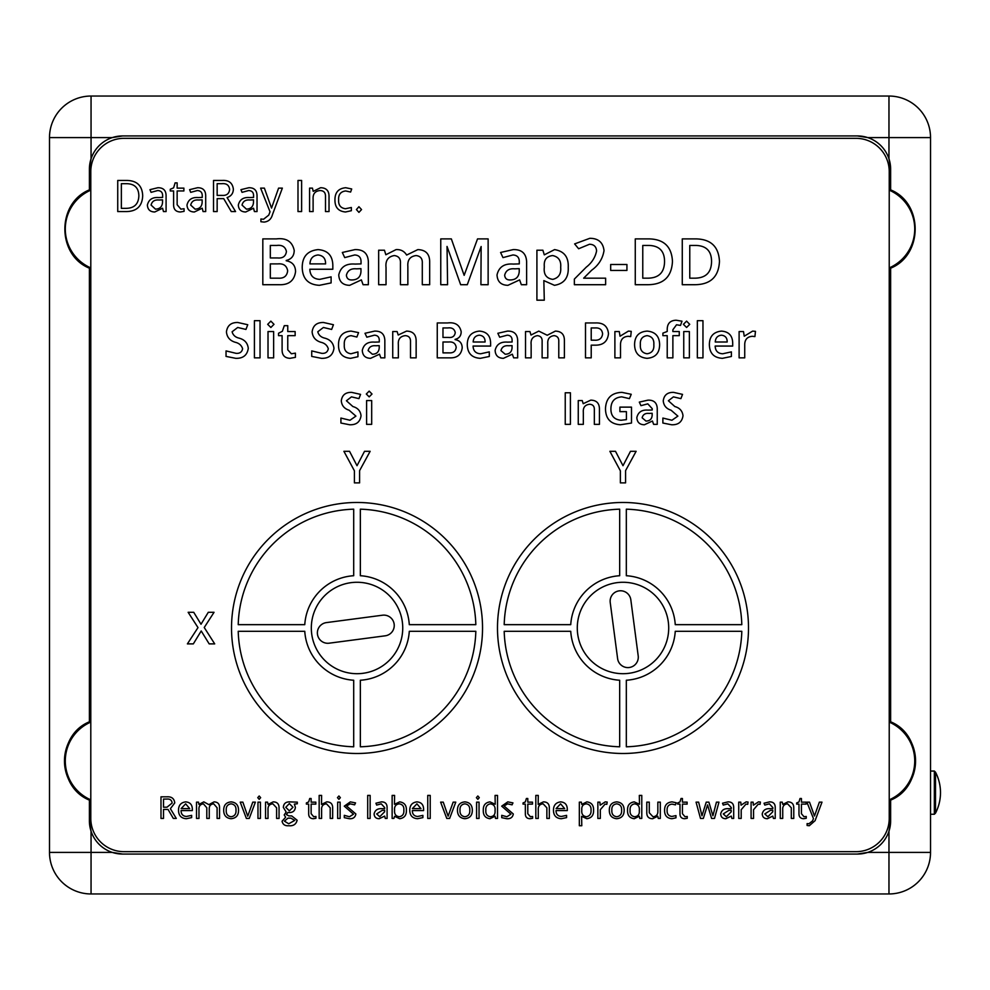 <?xml version="1.0" encoding="UTF-8"?>
<svg xmlns="http://www.w3.org/2000/svg" width="990" height="990" viewBox="0 0 990 990"><rect width="100%" height="100%" fill="white"/><g stroke="black" fill="none" stroke-linecap="round" stroke-linejoin="round"><path stroke-width="1.49" d="M90.795 721.19A43.226 43.226 0 0 0 89.397 721.809C56.739 734.939 56.64 786.926 89.397 800.13A43.226 43.226 0 0 0 90.795 800.762M90.795 189.238A43.226 43.226 0 0 0 89.397 189.87C56.739 202.999 56.64 254.987 89.397 268.191L89.397 721.809A43.226 43.226 0 0 0 89.397 800.13L89.397 820.809A33.252 33.252 0 0 0 91.055 831.192L89.397 820.809M89.397 268.191A43.226 43.226 0 0 0 90.795 268.81M890.629 169.191L888.971 158.808L888.971 137.598L867.76 137.598L857.39 135.939A33.252 33.252 0 0 1 890.629 169.191L890.629 189.87A43.226 43.226 0 0 0 889.23 189.238M112.266 852.402A33.252 33.252 0 0 1 91.055 831.192L91.055 852.402L112.266 852.402L122.636 854.061A33.252 33.252 0 0 1 112.266 852.402M889.23 800.762A43.226 43.226 0 0 0 890.629 800.13L890.629 820.809A33.252 33.252 0 0 1 857.39 854.061L867.76 852.402L888.971 852.402L888.971 831.192L890.629 820.809M889.23 268.81A43.226 43.226 0 0 0 890.629 268.191L890.629 721.809A43.226 43.226 0 0 0 889.23 721.19M89.397 189.87L89.397 169.191A33.252 33.252 0 0 1 122.636 135.939L112.266 137.598L91.055 137.598L91.055 158.808L89.397 169.191M122.636 854.061L857.39 854.061M857.39 135.939L122.636 135.939M49.5 137.598A41.555 41.555 0 0 1 91.055 96.042L91.055 137.598L49.5 137.598L49.5 852.402A41.555 41.555 0 0 0 91.055 893.958A41.555 41.555 0 0 1 49.5 852.402L49.5 137.598A41.555 41.555 0 0 1 91.055 96.042L888.971 96.042A41.555 41.555 0 0 1 930.526 137.598L888.971 137.598L888.971 96.042A41.555 41.555 0 0 1 930.526 137.598L930.526 852.402A41.555 41.555 0 0 1 888.971 893.958L91.055 893.958L888.971 893.958A41.555 41.555 0 0 0 930.526 852.402L888.971 852.402L888.971 893.958M890.629 268.191C923.286 255.061 923.385 203.074 890.629 189.87M890.629 800.13C923.286 787.001 923.385 735.013 890.629 721.809A43.226 43.226 0 0 1 890.629 800.13M889.23 267.906A42.384 42.384 0 0 0 889.23 190.154M90.795 190.154A42.384 42.384 0 0 0 90.795 267.906M889.23 799.846A42.384 42.384 0 0 0 889.23 722.094M90.795 722.094A42.384 42.384 0 0 0 90.795 799.846M318.161 636.867A10.395 10.395 0 0 0 329.125 643.191L385.209 635.815A10.395 10.395 0 0 0 394.156 624.158A10.395 10.395 0 0 0 382.499 615.211L326.403 622.599A10.395 10.395 0 0 0 318.161 636.867M618.304 661.221A10.395 10.395 0 0 0 638.204 655.9L630.828 599.804A10.395 10.395 0 0 0 619.171 590.857A10.395 10.395 0 0 0 610.224 602.514L617.611 658.61A10.395 10.395 0 0 0 618.304 661.221M497.487 627.982A125.507 125.507 0 0 0 622.995 753.489A125.507 125.507 0 0 0 748.502 627.982A125.507 125.507 0 0 0 622.995 502.475A125.507 125.507 0 0 0 497.487 627.982M231.524 627.982A125.507 125.507 0 0 0 357.031 753.489A125.507 125.507 0 0 0 482.538 627.982A125.507 125.507 0 0 0 357.031 502.475A125.507 125.507 0 0 0 231.524 627.982M311.318 627.982A45.713 45.713 0 0 0 357.031 673.695A45.713 45.713 0 0 0 402.744 627.982A45.713 45.713 0 0 0 357.031 582.269A45.713 45.713 0 0 0 311.318 627.982M577.281 627.982A45.713 45.713 0 0 0 622.995 673.695A45.713 45.713 0 0 0 668.708 627.982A45.713 45.713 0 0 0 622.995 582.269A45.713 45.713 0 0 0 577.281 627.982M117.736 180.452L127.314 180.452C137.152 180.811 142.275 185.91 142.696 195.711C142.263 206.081 136.83 211.365 126.398 211.575L117.736 211.575L117.736 180.452M697.344 320.686L702.962 320.686L702.962 357.86L697.344 357.86L697.344 320.686M166.085 195.562L166.085 211.575L163.461 211.575L162.595 208.209L154.774 211.984C150.146 211.91 147.671 209.595 147.374 205.041C148.71 199.572 152.472 197.084 158.672 197.554L162.632 197.431L162.632 195.971C162.719 192.493 161.061 190.686 157.67 190.55L151.074 192.345L149.985 189.659L157.88 187.729C163.226 187.667 165.961 190.29 166.085 195.562M231.276 211.575L223.715 198.644L217.156 198.644L217.156 211.575L213.531 211.575L213.531 180.452L222.119 180.452C228.826 180.007 232.588 182.927 233.368 189.226C233.219 193.434 231.128 196.218 227.081 197.554L235.571 211.575L231.276 211.575M753.402 805.179L758.476 801.875L760.407 802.048L760.073 804.338L758.303 804.115L753.551 809.709L753.551 818.433L751.088 818.433L751.088 802.148L753.118 802.148L753.402 805.179M741.052 805.179L746.126 801.875L748.056 802.048L747.722 804.338L745.953 804.115L741.201 809.709L741.201 818.433L738.738 818.433L738.738 802.148L740.78 802.148L741.052 805.179M733.689 807.32L733.689 818.433L731.87 818.433L731.264 816.094L725.843 818.718C722.613 818.656 720.906 817.059 720.695 813.891C721.623 810.105 724.235 808.372 728.541 808.694L731.288 808.607L731.288 807.593L727.848 803.843L723.269 805.08L722.514 803.224L727.996 801.875C731.709 801.838 733.602 803.645 733.689 807.32M609.308 810.278C609.296 805.142 611.783 802.333 616.758 801.875C621.671 802.395 624.133 805.204 624.146 810.278C624.158 815.438 621.658 818.247 616.659 818.718C611.783 818.148 609.333 815.339 609.308 810.278M566.577 815.376L566.577 817.616L561.281 818.718C556.182 818.359 553.583 815.587 553.472 810.426C553.422 805.365 555.811 802.506 560.637 801.875C564.943 802.246 567.159 804.635 567.282 809.053L567.282 810.575L556.021 810.575C556.046 814.213 557.828 816.181 561.355 816.465L566.577 815.376M583.667 278.178L605.633 278.178L605.633 284.712L574.361 284.712L574.361 279.093L586.278 267.139C591.785 262.857 595.225 257.474 596.586 250.977C596.289 246.621 593.926 244.381 589.495 244.258L578.63 248.75L574.621 243.911L589.83 238.305C598.319 238.33 603.046 242.426 604.024 250.594C602.712 258.65 598.616 265.172 591.711 270.183L583.667 278.178M626.93 264.491L626.93 270.443L610.682 270.443L610.682 264.491L626.93 264.491M635.271 238.899L649.403 238.899C664.055 239.345 671.727 246.832 672.457 261.372C671.715 276.717 663.585 284.501 648.054 284.712L635.271 284.712L635.271 238.899M372.005 394.02L369.171 396.866L366.3 394.02L369.171 391.124L372.005 394.02M346.413 400.752L352.873 406.543C357.786 407.905 360.509 410.986 361.041 415.775C360.088 422 356.289 424.995 349.656 424.76L340.919 423.039L340.919 418.065L349.977 420.255L355.917 416.122L349.099 410.207C344.334 408.721 341.736 405.603 341.29 400.826C342.082 395.072 345.51 392.25 351.586 392.362L360.57 394.379L358.937 398.636L351.475 396.866L346.413 400.752M279.316 284.712L262.82 284.712L262.82 238.899L276.371 238.899C286.37 237.711 292.31 241.548 294.216 250.408C294.141 255.865 291.481 259.219 286.221 260.457L286.221 260.766C292.31 261.855 295.416 265.469 295.565 271.594C294.302 280.628 288.894 285.009 279.316 284.712M368.354 261.496L368.354 284.712L363.082 284.712L361.35 279.898L349.693 285.318C342.812 285.182 339.162 281.717 338.753 274.935C340.597 266.978 346.017 263.365 355.002 264.083L361.041 263.897L361.041 261.942C361.103 257.499 358.974 255.172 354.618 254.975L344.718 257.61L342.33 252.475L354.915 249.616C363.355 249.381 367.835 253.341 368.354 261.496M273.995 324.336L270.864 327.48L267.684 324.336L270.864 321.131L273.995 324.336M287.756 335.647L287.756 349.804L291.369 353.776L295.404 353.133L295.404 357.353L290.008 358.318C284.724 358.083 282.088 355.274 282.101 349.903L282.101 335.647L278.537 335.647L278.537 333.259L282.373 331.279L284.279 325.673L287.756 325.673L287.756 331.563L295.144 331.563L295.144 335.647L287.756 335.647M317.79 331.774C318.706 335.189 321.082 337.318 324.93 338.184C330.363 339.681 333.37 343.085 333.964 348.369C332.9 355.262 328.705 358.566 321.366 358.318L311.726 356.412L311.726 350.906L321.725 353.331C325.413 353.628 327.591 352.106 328.296 348.752C327.207 345.287 324.695 343.109 320.76 342.231C315.501 340.585 312.617 337.132 312.122 331.86C313.001 325.5 316.788 322.381 323.507 322.493L333.432 324.732L331.638 329.435L323.396 327.48L317.79 331.774M357.947 351.92L357.947 356.722L350.646 358.318C342.49 357.724 338.444 353.244 338.518 344.854C338.506 336.266 342.701 331.675 351.091 331.106L358.566 332.615L356.883 337.033L351.079 335.647C346.166 336.414 343.901 339.471 344.297 344.817C343.926 350.014 346.141 352.997 350.93 353.776L357.947 351.92M384.838 340.164L384.838 357.86L380.828 357.86L379.504 354.185L370.619 358.318C365.372 358.207 362.6 355.571 362.291 350.411C363.689 344.347 367.822 341.587 374.666 342.132L379.269 341.996L379.269 340.498C379.318 337.12 377.685 335.35 374.381 335.189L366.832 337.206L365.001 333.284L374.604 331.106C381.026 330.932 384.442 333.952 384.838 340.164M489.295 351.871L489.295 356.487L480.36 358.318C471.933 357.86 467.577 353.381 467.28 344.904C467.255 336.55 471.277 331.959 479.333 331.106C486.659 331.625 490.409 335.61 490.607 343.035L490.607 346.067L473.071 346.067C473.282 350.955 475.806 353.529 480.633 353.776L489.295 351.871M554.054 335.647C549.487 336.241 547.396 339.001 547.779 343.914L547.779 357.86L542.124 357.86L542.124 341.637C542.359 338.036 540.788 336.043 537.409 335.647C532.657 336.464 530.566 339.508 531.147 344.755L531.147 357.86L525.529 357.86L525.529 331.563L529.935 331.563L530.999 335.028L538.783 331.106L547.222 335.251L555.365 331.106C561.479 331.304 564.486 334.521 564.399 340.733L564.399 357.86L558.781 357.86L558.781 341.637C559.004 338.036 557.432 336.043 554.054 335.647M585.498 322.95L595.485 322.95C603.368 322.604 607.699 326.18 608.479 333.68C607.625 341.562 603.071 345.386 594.804 345.164L591.216 345.164L591.216 357.86L585.498 357.86L585.498 322.95M672.878 331.563L679.264 331.563L679.264 335.647L672.878 335.647L672.878 357.86L667.223 357.86L667.223 335.647L662.904 335.647L662.904 333.123L667.223 331.477L667.223 329.707C667.173 323.606 670.143 320.451 676.145 320.228L681.986 321.206L680.501 325.425L676.529 324.769L672.878 329.757L672.878 331.563M683.744 331.563L689.362 331.563L689.362 357.86L683.744 357.86L683.744 331.563M689.721 324.336L686.59 327.48L683.409 324.336L686.59 321.131L689.721 324.336M668.374 400.752L674.834 406.543C679.746 407.905 682.469 410.986 683.001 415.775C682.048 422 678.249 424.995 671.616 424.76L662.879 423.039L662.879 418.065L671.925 420.255L677.878 416.122L671.059 410.207C666.295 408.721 663.696 405.603 663.251 400.826C664.043 395.072 667.47 392.25 673.534 392.362L682.531 394.379L680.897 398.636L673.435 396.866L668.374 400.752M504.034 805.996L513.303 813.99C512.672 817.369 510.518 818.94 506.818 818.718L501.744 817.666L501.744 815.339L506.892 816.75L510.939 814.188L501.695 806.157L507.796 801.875L512.956 802.89L512.077 804.845L507.598 803.843L504.034 805.996M497.525 818.433L495.52 818.433L495.062 816.23L489.988 818.718C485.335 818.062 483.108 815.277 483.293 810.34C483.095 805.377 485.335 802.556 489.988 801.875L495.223 804.276L495.062 795.416L497.525 795.416L497.525 818.433M455.771 802.148L449.633 818.433L446.762 818.433L440.624 802.148L443.248 802.148L448.124 816.205L453.148 802.148L455.771 802.148M427.754 795.416L430.217 795.416L430.217 818.433L427.754 818.433L427.754 795.416M422.891 815.376L422.891 817.616L417.582 818.718C412.496 818.359 409.897 815.587 409.773 810.426C409.724 805.365 412.112 802.506 416.939 801.875C421.257 802.246 423.473 804.635 423.584 809.053L423.584 810.575L412.323 810.575C412.36 814.213 414.142 816.181 417.669 816.465L422.891 815.376M387.09 807.32L387.09 818.433L385.271 818.433L384.664 816.094L379.232 818.718C376.014 818.656 374.307 817.059 374.096 813.891C375.024 810.105 377.636 808.372 381.942 808.694L384.689 808.607L384.689 807.593L381.249 803.843L376.67 805.08L375.915 803.224L381.397 801.875C385.098 801.838 387.003 803.645 387.09 807.32M626.41 411.642L619.913 411.642L619.913 407.125L631.496 407.125L631.496 423.052L620.384 424.76C610.521 424.067 605.558 418.671 605.496 408.573C606.004 398.178 611.474 392.77 621.893 392.362L631.236 394.292L629.43 398.636L621.782 396.866C614.679 397.436 611.065 401.346 610.917 408.573C610.768 415.763 614.171 419.649 621.089 420.255L626.41 419.636L626.41 411.642M590.758 400.146C596.438 400.257 599.334 403.165 599.433 408.858L599.433 424.351L594.334 424.351L594.334 409.724C594.47 406.308 592.899 404.489 589.619 404.254C585.003 404.786 582.9 407.534 583.333 412.496L583.333 424.351L578.259 424.351L578.259 400.566L582.231 400.566L583.209 403.697L590.758 400.146M570.413 392.77L570.413 424.351L565.24 424.351L565.24 392.77L570.413 392.77M609.877 451.304L615.495 451.304L622.995 465.708L630.494 451.304L636.125 451.304L625.569 470.646L625.569 482.885L620.371 482.885L620.371 470.819L609.877 451.304M343.901 451.304L349.532 451.304L357.019 465.708L364.53 451.304L370.149 451.304L359.593 470.646L359.593 482.885L354.408 482.885L354.408 470.819L343.901 451.304M173.312 818.433L168.053 809.449L163.511 809.449L163.511 818.433L160.986 818.433L160.986 796.826L166.951 796.826C171.604 796.517 174.215 798.546 174.76 802.915L170.391 808.694L176.282 818.433L173.312 818.433M219.545 807.828L219.545 818.433L217.095 818.433L217.095 807.753L213.704 803.843C210.561 804.14 209.076 805.947 209.261 809.276L209.261 818.433L206.799 818.433L206.799 807.753L203.408 803.843C200.129 804.276 198.644 806.268 198.978 809.82L198.978 818.433L196.515 818.433L196.515 802.148L198.52 802.148L198.916 804.4L203.804 801.875L208.878 804.635L214.075 801.875C217.812 802.036 219.631 804.016 219.545 807.828M223.69 810.278C223.678 805.142 226.166 802.333 231.153 801.875C236.053 802.395 238.516 805.204 238.541 810.278C238.541 815.438 236.041 818.247 231.041 818.718C226.166 818.148 223.715 815.339 223.69 810.278M366.597 400.566L371.683 400.566L371.683 424.351L366.597 424.351L366.597 400.566M855.979 138.328L124.047 138.328A33.252 33.252 0 0 0 90.795 171.567L90.795 818.433A33.252 33.252 0 0 0 124.047 851.672L855.979 851.672A33.252 33.252 0 0 0 889.23 818.433L889.23 171.567A33.252 33.252 0 0 0 855.979 138.328M289.439 801.875L297.322 802.148L297.322 803.756L294.327 804.115L295.391 807.345C294.971 810.822 292.953 812.555 289.315 812.543L287.954 812.419L286.395 814.56L288.82 815.909L291.679 815.909L297.124 820.227C296.121 824.336 293.312 826.167 288.672 825.734C285.009 826.019 282.806 824.521 282.063 821.23L285.665 817.233L284.204 814.931L286.172 812.023L283.338 807.419C283.61 803.719 285.652 801.875 289.439 801.875M279.056 807.828L279.056 818.433L276.606 818.433L276.606 807.815L272.894 803.843C269.391 804.14 267.77 806.132 268.018 809.82L268.018 818.433L265.555 818.433L265.555 802.148L267.56 802.148L268.08 804.4L273.203 801.875C277.089 801.937 279.044 803.917 279.056 807.828M257.969 802.148L260.42 802.148L260.42 818.433L257.969 818.433L257.969 802.148M260.655 797.655L259.207 799.351L257.759 797.655L259.207 795.985L260.655 797.655M255.395 802.148L249.245 818.433L246.374 818.433L240.236 802.148L242.859 802.148L247.735 816.205L252.759 802.148L255.395 802.148M191.639 815.376L191.639 817.616L186.33 818.718C181.232 818.359 178.633 815.587 178.522 810.426C178.472 805.365 180.861 802.506 185.687 801.875C190.006 802.246 192.221 804.635 192.332 809.053L192.332 810.575L181.071 810.575C181.096 814.213 182.878 816.181 186.405 816.465L191.639 815.376M198 627.598L187.395 643.884L193.335 643.884L201.218 630.964L209.175 643.884L214.706 643.884L204.237 627.511L214.038 612.303L208.284 612.303L201.007 624.245L193.731 612.303L188.149 612.303L198 627.598M657.249 408.338L657.249 424.351L653.623 424.351L652.435 421.022L644.391 424.76C639.639 424.673 637.127 422.285 636.842 417.607C638.117 412.125 641.854 409.625 648.054 410.12L652.212 409.996L652.212 408.647L647.794 403.846L640.963 405.665L639.305 402.113L647.992 400.146C653.808 399.985 656.89 402.72 657.249 408.338M311.132 804.115L311.132 813.706L313.731 816.75L315.934 816.453L315.934 818.285L313.372 818.718C310.241 818.582 308.67 816.936 308.682 813.755L308.682 804.115L306.368 804.115L306.368 802.952L308.682 801.937L309.721 798.509L311.132 798.509L311.132 802.148L315.822 802.148L315.822 804.115L311.132 804.115M332.665 807.803L332.665 818.433L330.202 818.433L330.202 807.815L326.502 803.843C322.988 804.14 321.366 806.145 321.614 809.857L321.614 818.433L319.164 818.433L319.164 795.416L321.614 795.416L321.502 804.4L326.75 801.875C330.66 801.925 332.628 803.892 332.665 807.803M340.362 797.655L338.914 799.351L337.466 797.655L338.914 795.985L340.362 797.655M337.664 802.148L340.127 802.148L340.127 818.433L337.664 818.433L337.664 802.148M346.587 805.996L355.868 813.99C355.224 817.369 353.071 818.94 349.371 818.718L344.297 817.666L344.297 815.339L349.445 816.75L353.492 814.188L344.26 806.157L350.349 801.875L355.521 802.89L354.63 804.845L350.163 803.843L346.587 805.996M367.698 795.416L370.149 795.416L370.149 818.433L367.698 818.433L367.698 795.416M394.478 804.301L399.663 801.875C404.328 802.519 406.568 805.316 406.383 810.265C406.568 815.216 404.328 818.037 399.663 818.718L394.589 816.317L393.896 818.433L392.139 818.433L392.139 795.416L394.589 795.416L394.478 804.301M457.467 810.278C457.467 805.142 459.954 802.333 464.929 801.875C469.829 802.395 472.292 805.204 472.317 810.278C472.317 815.438 469.829 818.247 464.83 818.718C459.954 818.148 457.504 815.339 457.467 810.278M479.284 797.655L477.836 799.351L476.388 797.655L477.836 795.985L479.284 797.655M476.586 802.148L479.049 802.148L479.049 818.433L476.586 818.433L476.586 802.148M634.578 344.656C634.689 336.204 638.896 331.687 647.188 331.106C655.318 331.823 659.464 336.34 659.625 344.656C659.526 353.133 655.33 357.687 647.039 358.318C638.909 357.551 634.751 352.997 634.578 344.656M620.025 336.216L628.415 331.106L631.249 331.353L630.692 336.588L628.167 336.291C623.329 336.65 620.767 339.273 620.507 344.149L620.507 357.86L614.889 357.86L614.889 331.563L619.282 331.563L620.025 336.216M517.671 340.164L517.671 357.86L513.662 357.86L512.337 354.185L503.452 358.318C498.205 358.207 495.433 355.571 495.124 350.411C496.522 344.347 500.655 341.587 507.499 342.132L512.102 341.996L512.102 340.498C512.152 337.12 510.518 335.35 507.214 335.189L499.665 337.206L497.846 333.284L507.437 331.106C513.86 330.932 517.275 333.952 517.671 340.164M449.831 357.86L437.258 357.86L437.258 322.95L447.591 322.95C455.202 322.047 459.731 324.968 461.179 331.712C461.13 335.882 459.1 338.432 455.091 339.372L455.091 339.607C459.731 340.436 462.095 343.196 462.206 347.861C461.253 354.742 457.12 358.083 449.831 357.86M406.543 331.106C412.83 331.229 416.035 334.447 416.147 340.733L416.147 357.86L410.504 357.86L410.504 341.686C410.652 337.912 408.92 335.895 405.294 335.647C400.183 336.241 397.869 339.273 398.351 344.755L398.351 357.86L392.733 357.86L392.733 331.563L397.126 331.563L398.203 335.028L406.543 331.106M526.618 261.496L526.618 284.712L521.346 284.712L519.614 279.898L507.944 285.318C501.064 285.182 497.425 281.717 497.017 274.935C498.861 266.978 504.269 263.365 513.265 264.083L519.292 263.897L519.292 261.942C519.366 257.499 517.226 255.172 512.882 254.975L502.982 257.61L500.581 252.475L513.167 249.616C521.606 249.381 526.086 253.341 526.618 261.496M481.14 246.522L467.292 284.712L460.659 284.712L447.035 246.448L447.579 284.712L440.76 284.712L440.76 238.899L451.341 238.899L464.149 275.344L477.526 238.899L488.132 238.899L488.132 284.712L480.917 284.712L481.14 246.522M416.085 255.569C410.095 256.348 407.348 259.974 407.855 266.421L407.855 284.712L400.443 284.712L400.443 263.427C400.752 258.699 398.685 256.076 394.255 255.569C388.018 256.645 385.283 260.63 386.038 267.523L386.038 284.712L378.663 284.712L378.663 250.21L384.442 250.21L385.84 254.752L396.05 249.616C400.74 249.344 404.267 251.151 406.63 255.049L417.817 249.616C425.836 249.876 429.784 254.083 429.672 262.239L429.672 284.712L422.297 284.712L422.297 263.427C422.594 258.699 420.527 256.076 416.085 255.569M331.106 276.853L331.106 282.917L319.386 285.318C308.323 284.712 302.606 278.846 302.222 267.708C302.185 256.757 307.457 250.718 318.038 249.616C327.64 250.297 332.578 255.519 332.826 265.271L332.826 269.243L309.821 269.243C310.105 275.666 313.409 279.031 319.745 279.366L331.106 276.853M682.271 238.899L696.403 238.899C711.055 239.345 718.74 246.832 719.458 261.372C718.715 276.717 710.585 284.501 695.054 284.712L682.271 284.712L682.271 238.899M232.106 331.774C233.021 335.189 235.397 337.318 239.246 338.184C244.666 339.681 247.686 343.085 248.28 348.369C247.215 355.262 243.02 358.566 235.682 358.318L226.042 356.412L226.042 350.906L236.041 353.331C239.728 353.628 241.906 352.106 242.612 348.752C241.523 345.287 239.011 343.109 235.076 342.231C229.816 340.585 226.933 337.132 226.438 331.86C227.316 325.5 231.103 322.381 237.823 322.493L247.748 324.732L245.953 329.435L237.699 327.48L232.106 331.774M254.418 320.686L260.036 320.686L260.036 357.86L254.418 357.86L254.418 320.686M268.018 331.563L273.636 331.563L273.636 357.86L268.018 357.86L268.018 331.563M554.573 249.616C564.164 251.175 568.718 257.103 568.235 267.399C568.693 277.745 564.09 283.722 554.45 285.318L543.844 280.603L544.29 300.18L536.914 300.18L536.914 250.21L542.879 250.21L544.29 254.851L554.573 249.616M527.794 804.115L527.794 813.706L530.393 816.75L532.595 816.453L532.595 818.285L530.034 818.718C526.903 818.582 525.331 816.936 525.343 813.755L525.343 804.115L523.029 804.115L523.029 802.952L525.343 801.937L526.383 798.509L527.794 798.509L527.794 802.148L532.484 802.148L532.484 804.115L527.794 804.115M549.326 807.803L549.326 818.433L546.864 818.433L546.864 807.815L543.163 803.843C539.649 804.14 538.028 806.145 538.275 809.857L538.275 818.433L535.825 818.433L535.825 795.416L538.275 795.416L538.164 804.4L543.411 801.875C547.322 801.925 549.289 803.892 549.326 807.803M586.86 801.875C591.525 802.519 593.765 805.316 593.567 810.278C593.753 815.228 591.513 818.037 586.86 818.718L581.613 816.329L581.786 825.734L579.336 825.734L579.336 802.148L581.328 802.148L581.786 804.4L586.86 801.875M600.163 805.179L605.236 801.875L607.179 802.048L606.833 804.338L605.063 804.115L600.311 809.709L600.311 818.433L597.861 818.433L597.861 802.148L599.89 802.148L600.163 805.179M641.78 818.433L639.775 818.433L639.317 816.23L634.244 818.718C629.591 818.062 627.363 815.277 627.549 810.34C627.351 805.377 629.591 802.556 634.244 801.875L639.478 804.276L639.317 795.416L641.78 795.416L641.78 818.433M646.792 812.79L646.792 802.148L649.279 802.148L649.279 812.778L652.979 816.75C656.469 816.441 658.09 814.448 657.843 810.76L657.843 802.148L660.305 802.148L660.305 818.433L658.276 818.433L657.793 816.23L652.658 818.718C648.772 818.668 646.804 816.688 646.792 812.79M675.972 815.599L675.972 817.827L671.913 818.718C666.975 818.26 664.538 815.488 664.587 810.402C664.525 805.167 667.013 802.333 672.062 801.875L676.207 802.741L675.465 804.87L672.024 804.115C668.535 804.561 666.901 806.64 667.124 810.352C666.926 813.953 668.51 815.983 671.863 816.465L675.972 815.599M682.432 804.115L682.432 813.706L685.03 816.75L687.233 816.453L687.233 818.285L684.672 818.718C681.541 818.582 679.969 816.936 679.982 813.755L679.982 804.115L677.667 804.115L677.667 802.952L679.982 801.937L681.021 798.509L682.432 798.509L682.432 802.148L687.122 802.148L687.122 804.115L682.432 804.115M718.975 802.148L714.495 818.433L711.587 818.433L707.553 804.907L703.333 818.433L700.499 818.433L696.069 802.148L698.643 802.148L701.972 815.822L706.229 802.148L708.89 802.148L712.911 815.785L716.438 802.148L718.975 802.148M775.22 807.32L775.22 818.433L773.4 818.433L772.794 816.094L767.374 818.718C764.156 818.656 762.436 817.059 762.226 813.891C763.154 810.105 765.777 808.372 770.072 808.694L772.831 808.607L772.831 807.593L769.379 803.843L764.8 805.08L764.045 803.224L769.527 801.875C773.24 801.838 775.145 803.645 775.22 807.32M793.77 807.828L793.77 818.433L791.307 818.433L791.307 807.815L787.607 803.843C784.105 804.14 782.484 806.132 782.731 809.82L782.731 818.433L780.269 818.433L780.269 802.148L782.273 802.148L782.793 804.4L787.916 801.875C791.802 801.937 793.757 803.917 793.77 807.828M205.697 195.562L205.697 211.575L203.074 211.575L202.208 208.209L194.387 211.984C189.758 211.91 187.283 209.595 186.986 205.041C188.323 199.572 192.085 197.084 198.285 197.554L202.245 197.431L202.245 195.971C202.331 192.493 200.673 190.686 197.282 190.55L190.686 192.345L189.61 189.659L197.505 187.729C202.839 187.667 205.574 190.29 205.697 195.562M177.148 190.959L177.148 204.757L180.885 209.15L184.066 208.729L184.066 211.365L180.366 211.984C175.861 211.798 173.609 209.422 173.609 204.843L173.609 190.959L170.28 190.959L170.28 189.276L173.621 187.815L175.106 182.878L177.148 182.878L177.148 188.125L183.893 188.125L183.893 190.959L177.148 190.959M731.387 351.871L731.387 356.487L722.452 358.318C714.025 357.86 709.669 353.381 709.372 344.904C709.347 336.55 713.369 331.959 721.425 331.106C728.751 331.625 732.501 335.61 732.699 343.035L732.699 346.067L715.164 346.067C715.374 350.955 717.899 353.529 722.725 353.776L731.387 351.871M744.245 336.216L752.635 331.106L755.469 331.353L754.912 336.588L752.388 336.291C747.549 336.65 744.987 339.273 744.727 344.149L744.727 357.86L739.109 357.86L739.109 331.563L743.502 331.563L744.245 336.216M257.029 195.562L257.029 211.575L254.418 211.575L253.539 208.209L245.73 211.984C241.09 211.91 238.627 209.595 238.318 205.041C239.654 199.572 243.429 197.084 249.616 197.554L253.576 197.431L253.576 195.971C253.663 192.493 252.017 190.686 248.626 190.55L242.03 192.345L240.941 189.659L248.837 187.729C254.183 187.667 256.917 190.29 257.029 195.562M268.736 215.127L270.035 211.786L260.618 188.125L264.38 188.125L271.532 208.098L278.586 188.125L282.36 188.125L272.399 214.818C271.186 219.211 268.414 221.636 264.083 222.082L260.915 221.735L260.915 219L263.538 219.26L268.736 215.127M301.616 180.452L301.616 211.575L297.99 211.575L297.99 180.452L301.616 180.452M329.026 196.292L329.026 211.575L325.487 211.575L325.487 196.292C325.537 192.617 323.755 190.699 320.141 190.55C315.105 190.983 312.753 193.854 313.112 199.176L313.112 211.575L309.573 211.575L309.573 188.125L312.456 188.125L313.199 191.355L320.587 187.729C326.193 187.815 329.002 190.674 329.026 196.292M351.363 207.492L351.363 210.709L345.51 211.984C338.407 211.34 334.892 207.343 334.954 200.005C334.868 192.481 338.469 188.385 345.733 187.729L351.697 188.979L350.621 192.048L345.671 190.959C340.647 191.59 338.308 194.585 338.63 199.931C338.332 205.116 340.61 208.061 345.436 208.742L351.363 207.492M361.548 209.571L358.925 212.38L356.412 209.571L358.925 206.724L361.548 209.571M812.543 820.896L813.446 818.582L806.899 802.148L809.511 802.148L814.473 816.02L819.374 802.148L821.997 802.148L815.079 820.685L809.3 825.734L807.11 825.487L807.11 823.581L808.929 823.767L812.543 820.896M801.43 804.115L801.43 813.706L804.016 816.75L806.231 816.453L806.231 818.285L803.67 818.718C800.539 818.582 798.967 816.936 798.98 813.755L798.98 804.115L796.653 804.115L796.653 802.952L798.98 801.937L800.019 798.509L801.43 798.509L801.43 802.148L806.107 802.148L806.107 804.115L801.43 804.115M360.348 746.794A118.85 118.85 0 0 0 475.831 631.311L409.291 631.311A52.359 52.359 0 0 1 360.348 680.241L360.348 746.794M238.219 631.311A118.85 118.85 0 0 0 353.702 746.794L353.702 680.241A52.359 52.359 0 0 1 304.772 631.311L238.219 631.311M353.702 509.182A118.85 118.85 0 0 0 238.219 624.665L304.772 624.665A52.359 52.359 0 0 1 353.702 575.722L353.702 509.182M360.348 575.722A52.359 52.359 0 0 1 409.291 624.665L475.831 624.665A118.85 118.85 0 0 0 360.348 509.182L360.348 575.722M619.678 509.182A118.85 118.85 0 0 0 504.195 624.665L570.735 624.665A52.359 52.359 0 0 1 619.678 575.722L619.678 509.182M504.195 631.311A118.85 118.85 0 0 0 619.678 746.794L619.678 680.241A52.359 52.359 0 0 1 570.735 631.311L504.195 631.311M675.254 631.311A52.359 52.359 0 0 1 626.324 680.241L626.324 746.794A118.85 118.85 0 0 0 741.807 631.311L675.254 631.311M626.324 575.722A52.359 52.359 0 0 1 675.254 624.665L741.807 624.665A118.85 118.85 0 0 0 626.324 509.182L626.324 575.722M287.954 818.148L284.427 821.155L288.709 823.767L294.748 820.425L290.887 818.148L287.954 818.148M289.34 803.558L285.764 807.333L289.389 810.86L292.966 807.283L289.34 803.558M231.078 803.843C227.589 804.363 225.98 806.504 226.24 810.265C225.992 814.027 227.613 816.193 231.103 816.75C234.605 816.205 236.226 814.04 235.991 810.265C236.214 806.491 234.581 804.35 231.078 803.843M189.696 808.607L185.662 803.843L181.121 808.607L189.696 808.607M163.511 799.066L163.511 807.209L166.976 807.209L172.149 803.038C171.765 800.093 169.983 798.769 166.79 799.066L163.511 799.066M642.126 417.792L645.975 421.072C649.811 420.985 651.878 419.067 652.163 415.305L652.163 413.275L649.056 413.399C645.282 413.053 642.968 414.513 642.126 417.792M376.67 813.929L379.727 816.75L384.627 811.8L384.627 810.29L382.177 810.402L376.67 813.929M403.833 810.228C404.168 806.553 402.658 804.424 399.304 803.843C395.777 804.288 394.206 806.442 394.589 810.265C394.218 814.114 395.814 816.28 399.366 816.75C402.67 816.069 404.155 813.904 403.833 810.228M420.948 808.607L416.914 803.843L412.385 808.607L420.948 808.607M464.854 803.843C461.377 804.363 459.756 806.504 460.016 810.265C459.781 814.027 461.402 816.193 464.892 816.75C468.381 816.205 470.015 814.04 469.767 810.265C470.003 806.491 468.369 804.35 464.854 803.843M485.843 810.365C485.533 813.978 487.018 816.107 490.298 816.75C493.725 816.441 495.309 814.485 495.062 810.86L495.062 810.34C495.433 806.479 493.837 804.313 490.273 803.843C487.018 804.573 485.546 806.739 485.843 810.365M647.089 335.647C642.213 336.365 639.973 339.372 640.369 344.656C639.973 349.977 642.225 353.022 647.138 353.776C652.014 352.997 654.241 349.953 653.833 344.656C654.217 339.384 651.965 336.377 647.089 335.647M591.216 327.938L591.216 340.176L594.21 340.176C599.173 340.585 601.97 338.493 602.601 333.89C602.13 329.645 599.631 327.665 595.126 327.938L591.216 327.938M500.952 350.608L505.209 354.234C509.442 354.135 511.731 352.019 512.053 347.861L512.053 345.621L508.613 345.757C504.442 345.374 501.881 346.983 500.952 350.608M485.088 341.996C485.15 337.912 483.231 335.635 479.333 335.189C475.447 335.647 473.393 337.912 473.171 341.996L485.088 341.996M442.976 327.938L442.976 337.454L448.421 337.454C452.455 337.862 454.732 336.229 455.252 332.541C454.422 328.965 451.96 327.43 447.888 327.938L442.976 327.938M448.718 341.996L442.976 341.996L442.976 352.873L449.002 352.873C453.309 353.158 455.697 351.277 456.192 347.255C455.499 343.357 452.999 341.6 448.718 341.996M368.119 350.608L372.376 354.234C376.608 354.135 378.898 352.019 379.22 347.861L379.22 345.621L375.779 345.757C371.609 345.374 369.047 346.983 368.119 350.608M504.665 275.195C504.987 278.475 506.843 280.059 510.246 279.96C515.815 279.836 518.81 277.051 519.23 271.606L519.23 268.649L514.726 268.835C509.244 268.327 505.89 270.443 504.665 275.195M346.401 275.195C346.723 278.475 348.591 280.059 351.995 279.96C357.551 279.836 360.546 277.051 360.966 271.606L360.966 268.649L356.462 268.835C350.98 268.327 347.626 270.443 346.401 275.195M325.586 263.897C325.673 258.526 323.161 255.556 318.038 254.975C312.939 255.556 310.229 258.538 309.944 263.897L325.586 263.897M270.32 245.446L270.32 257.945L277.472 257.945C282.769 258.477 285.751 256.323 286.432 251.485C285.343 246.795 282.125 244.778 276.767 245.446L270.32 245.446M277.856 263.897L270.32 263.897L270.32 278.178L278.227 278.178C283.87 278.537 287.026 276.086 287.657 270.802C286.754 265.691 283.487 263.389 277.856 263.897M695.079 278.178C705.87 277.955 711.365 272.448 711.55 261.645C711.575 251.262 706.464 245.867 696.23 245.446L689.77 245.446L689.77 278.178L695.079 278.178M648.079 278.178C658.87 277.955 664.364 272.448 664.55 261.645C664.562 251.262 659.464 245.867 649.23 245.446L642.77 245.446L642.77 278.178L648.079 278.178M560.687 267.337C561.268 260.741 558.595 256.806 552.655 255.569C546.579 256.249 543.795 259.826 544.29 266.31L544.29 267.399C543.56 274.403 546.393 278.388 552.779 279.366C558.632 277.93 561.268 273.921 560.687 267.337M564.646 808.607L560.6 803.843L556.071 808.607L564.646 808.607M591.03 810.228C591.278 806.627 589.78 804.499 586.501 803.843C583.122 804.165 581.551 806.12 581.786 809.709L581.786 810.265C581.415 814.114 583.011 816.28 586.563 816.75C589.793 815.995 591.278 813.83 591.03 810.228M616.696 803.843C613.206 804.363 611.597 806.504 611.845 810.265C611.61 814.027 613.231 816.193 616.721 816.75C620.223 816.205 621.844 814.04 621.609 810.265C621.831 806.491 620.198 804.35 616.696 803.843M630.098 810.365C629.788 813.978 631.274 816.107 634.553 816.75C637.981 816.441 639.565 814.485 639.317 810.86L639.317 810.34C639.688 806.479 638.092 804.313 634.528 803.843C631.274 804.573 629.801 806.739 630.098 810.365M723.269 813.929L726.326 816.75L731.226 811.8L731.226 810.29L728.776 810.402L723.269 813.929M764.812 813.929L767.869 816.75L772.769 811.8L772.769 810.29L770.319 810.402L764.812 813.929M217.156 183.682L217.156 195.401L222.156 195.401C226.673 195.674 229.16 193.681 229.618 189.412C229.061 185.167 226.487 183.261 221.896 183.682L217.156 183.682M190.699 205.091L195.104 209.15C199.633 208.94 201.985 206.564 202.158 202.034L202.158 199.856L198.631 200.005C194.263 199.596 191.615 201.292 190.699 205.091M151.086 205.091L155.48 209.15C160.021 208.94 162.372 206.564 162.546 202.034L162.546 199.856L159.019 200.005C154.65 199.596 152.002 201.292 151.086 205.091M727.18 341.996C727.242 337.912 725.324 335.635 721.425 335.189C717.54 335.647 715.485 337.912 715.263 341.996L727.18 341.996M125.792 208.346C134.182 208.308 138.538 204.138 138.86 195.847C138.674 187.89 134.603 183.843 126.658 183.682L121.362 183.682L121.362 208.346L125.792 208.346M242.03 205.091L246.436 209.15C250.965 208.94 253.316 206.564 253.502 202.034L253.502 199.856L249.963 200.005C245.594 199.596 242.958 201.292 242.03 205.091M934.35 771.049L934.35 814.263L935.513 813.099L935.513 772.212L934.35 771.049L930.526 771.049M49.5 852.402L91.055 852.402L91.055 893.958A41.555 41.555 0 0 1 49.5 852.402M934.35 814.263L930.526 814.263M935.513 813.099A44.414 44.414 0 0 0 935.513 772.212"/></g></svg>
